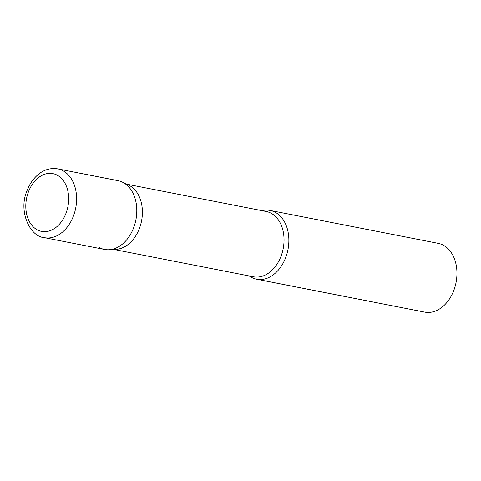 <?xml version="1.0" encoding="UTF-8"?>
<svg xmlns="http://www.w3.org/2000/svg" width="481" height="481" viewBox="0 0 481 481"><rect width="100%" height="100%" fill="white"/><g stroke="black" fill="none" stroke-linecap="round" stroke-linejoin="round"><path stroke-width="0.72" d="M44.348 237.656L104.539 249.441A35.041 25.09 -78.9 0 0 133.88 227.128A35.041 25.09 -78.9 0 0 118.007 180.658L57.816 168.873C49.345 167.442 42.659 170.851 38.805 174.008C33.46 178.289 29.467 184.025 26.828 191.204C18.2 211.556 30.105 236.82 44.348 237.656A35.041 25.09 -78.9 0 0 73.689 215.344A35.041 25.09 -78.9 0 0 57.816 168.873M109.103 249.747A35.041 25.09 101.1 0 0 135.774 220.454A35.041 25.09 101.1 0 0 123.124 182.491A35.041 25.09 101.1 0 0 122.348 182.101L128.686 185.119A33.267 23.816 101.1 0 1 129.425 185.492A33.267 23.816 101.1 0 1 141.432 221.531A33.267 23.816 101.1 0 1 116.113 249.338L109.103 249.747A35.041 25.09 101.1 0 1 99.423 247.613M262.001 210.66A35.041 25.09 101.1 0 1 270.081 210.437A35.041 25.09 101.1 0 1 275.198 212.265A35.041 25.09 101.1 0 1 287.097 253.325A35.041 25.09 101.1 0 1 256.613 279.214A35.041 25.09 101.1 0 1 251.497 277.387A35.041 25.09 101.1 0 1 249.218 275.956M270.081 210.437L438.161 243.344A35.041 25.09 101.1 0 1 443.278 245.172A35.041 25.09 101.1 0 1 455.176 286.231A35.041 25.09 101.1 0 1 424.693 312.127L256.613 279.214M66.228 212.656A29.437 21.074 -78.9 0 0 57.197 175.162A29.437 21.074 -78.9 0 0 28.253 192.37A29.437 21.074 -78.9 0 0 37.29 229.864A29.437 21.074 -78.9 0 0 66.228 212.656M126.695 184.169L266.197 211.484A33.267 23.816 101.1 0 1 271.056 213.221A33.267 23.816 101.1 0 1 282.353 252.2A33.267 23.816 101.1 0 1 253.415 276.779L113.913 249.465"/></g></svg>
